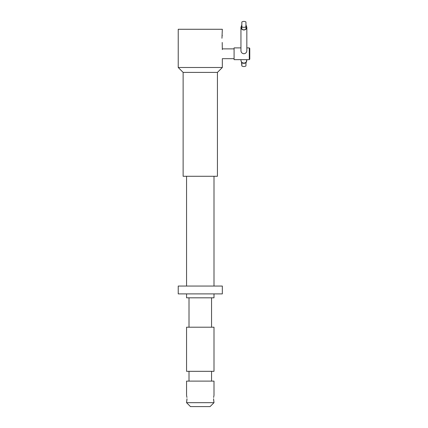 <?xml version="1.0" encoding="UTF-8"?>
<svg xmlns="http://www.w3.org/2000/svg" width="428" height="428" viewBox="0 0 428 428"><rect width="100%" height="100%" fill="white"/><g stroke="black" fill="none" stroke-linecap="round" stroke-linejoin="round"><path stroke-width="0.64" d="M221.95 38.269L222.33 29.27L178.23 29.27L178.23 67.496L222.33 67.496L222.33 58.673L234.089 58.673M222.271 35.24L222.132 36.129M222.057 36.755L221.993 37.466M222.33 67.496L217.429 72.396L183.125 72.396L178.23 67.496M183.125 72.396L183.125 176.282L217.429 176.282L217.429 72.396M222.33 49.605L222.202 42.49M222.218 42.581L222.271 42.896M214 286.048L214 176.282M186.56 286.048L186.56 176.282M186.929 397.446L186.56 395.328L186.56 381.118L214 381.118L214 395.328L213.626 397.457M178.23 293.892L222.33 293.892L222.33 286.048L178.23 286.048L178.23 293.892M186.56 293.892L186.56 297.813L214 297.813L214 293.892M211.55 327.211L211.55 297.813M189.01 327.211L189.01 297.813M186.56 371.317L214 371.317L214 327.211L186.56 327.211L186.56 371.317M211.55 381.118L211.55 371.317M189.01 381.118L189.01 371.317M214 402.678L210.078 406.6L190.476 406.6L186.56 402.678L214 402.678L213.567 398.757M186.56 402.678L186.993 398.757M186.977 399.442L186.929 400.068M186.854 400.678L186.774 401.18M186.694 401.598L186.56 402.192M213.936 401.919L213.866 401.619M213.866 401.608L213.786 401.186M213.7 400.661L213.631 400.073M241.579 62.087A1.958 0.77 -42.3 0 1 241.536 62.349L240.953 60.632L241.579 62.087A2.943 2.547 0 0 0 243.89 63.06A2.943 2.547 0 0 0 246.202 62.087L246.833 59.653M240.953 47.893L234.089 47.893L234.089 59.653L249.283 59.653L249.283 47.893L246.833 47.893M245.95 24.813L246.833 27.312L246.202 29.008A1.958 0.77 42.3 0 1 246.244 28.804L245.95 28.927L245.95 26.745A3.429 2.969 180 0 1 243.89 27.344A3.429 2.969 180 0 1 241.836 26.745L241.836 28.927L240.953 27.312L241.836 24.813M246.833 50.83C246.662 52.505 245.683 53.489 243.89 53.773C242.104 53.484 241.125 52.505 240.953 50.83L240.953 27.312L241.579 29.008A1.958 0.77 137.7 0 0 241.536 28.804A2.996 2.595 0 0 0 243.89 29.794A2.996 2.595 0 0 0 246.244 28.804L246.833 27.312L246.833 50.83M249.283 47.893L249.77 48.38L249.77 59.166L249.283 59.653M241.836 26.745L241.836 21.994A3.429 2.969 180 0 1 243.89 21.4A3.429 2.969 180 0 1 245.95 21.994L245.95 26.745M245.95 62.632L245.95 65.949A3.429 2.969 180 0 1 243.89 66.543A3.429 2.969 180 0 1 241.836 65.949L241.836 62.632M245.95 65.949L245.95 63.13L246.833 60.632M246.202 62.087A1.958 0.77 -137.7 0 0 246.244 62.349A2.996 2.595 180 0 1 243.89 63.339A2.996 2.595 180 0 1 241.536 62.349L241.836 65.949M246.202 29.008A2.943 2.547 180 0 1 243.89 29.976A2.943 2.547 180 0 1 241.579 29.008M222.33 48.872L234.089 48.872M240.953 60.632L240.953 59.653"/></g></svg>
